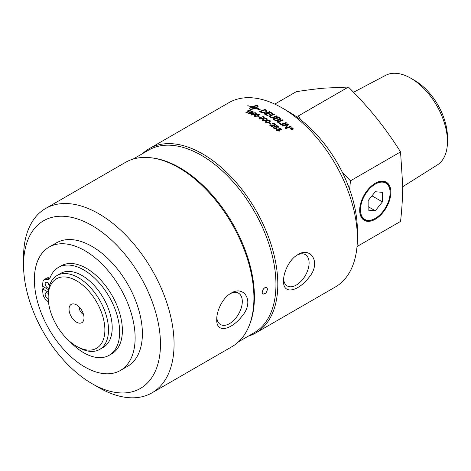 <?xml version="1.0" encoding="UTF-8"?>
<svg xmlns="http://www.w3.org/2000/svg" width="471" height="471" viewBox="0 0 471 471"><rect width="100%" height="100%" fill="white"/><g stroke="black" fill="none" stroke-linecap="round" stroke-linejoin="round"><path stroke-width="0.71" d="M269.5 125.139L274.499 124.915L274.446 123.979L272.432 123.502L274.858 123.755L275.435 124.709L274.982 125.292L270.642 125.345A106.346 61.401 60 0 1 272.526 126.717M272.426 123.567L274.852 123.814L275.429 124.738M269.895 124.986L274.493 124.974L274.776 124.579M270.648 125.286A106.428 61.448 60 0 1 272.574 126.687L272.108 126.958A106.428 61.448 -120 0 0 269.506 125.08L269.901 124.921M274.493 124.974L274.77 124.609M257.855 116.643L258.285 116.396A106.346 61.401 60 0 1 259.721 117.132M259.291 117.379A106.428 61.448 -120 0 0 257.79 116.608L258.285 116.325A106.428 61.448 60 0 1 259.78 117.096L259.291 117.379M257.631 114.294L256.041 114.953C254.888 115.66 254.611 116.096 255.211 116.26L257.619 115.701C258.773 114.995 259.05 114.553 258.449 114.382L257.631 114.294M254.952 115.99L255.211 116.331L257.625 115.772C258.779 115.059 259.056 114.624 258.455 114.453M254.952 116.025L255.211 116.331M258.449 114.382L258.714 114.73M254.316 115.996L255.553 114.789L258.862 114.223L259.35 114.73M254.328 115.901L255.547 114.724L258.856 114.153L259.35 114.694L258.12 115.948L254.811 116.49L254.311 115.96M253.274 113.746L253.598 114.112L255.253 113.929L255.412 113.069M253.598 114.112L255.247 113.858L255.406 113.005L253.657 113.217L253.586 114.041L253.274 113.782M255.406 113.005L255.694 113.346M251.155 114.624L251.532 114.094L251.973 114.241M252.58 113.794L253.18 113.069L255.753 112.816L256.277 113.34M252.026 114.194L252.056 114.9L252.038 114.265L252.056 114.9L254.417 114.471L252.892 114.165L252.644 113.452L253.174 113.005L255.747 112.746L256.277 113.305L255.182 114.447L251.638 115.059L251.149 114.588L251.52 114.029L252.026 114.194L252.05 114.83L254.499 114.341M250.943 112.604L249.306 112.81L249.147 113.658L250.819 113.411L250.943 112.604L251.255 112.928M248.859 113.405L249.159 113.729L250.825 113.482L250.955 112.675M248.865 113.44L249.159 113.729M248.235 113.44L249.342 112.351L251.432 111.539L253.351 112.051M252.474 112.481L252.703 112.098L251.897 111.715L249.989 112.345L251.932 112.875M252.709 112.169L252.438 111.862L252.709 112.169M249.989 112.345L251.785 112.575L251.897 113.064L251.343 113.593L248.765 113.894L248.299 113.093L251.42 111.468L252.856 111.574L253.351 112.016L252.98 112.581L252.462 112.41L252.427 111.792M285.126 128.118A711.51 127.865 -67.6 0 1 286.645 125.751L287.481 124.544L286.127 125.056A2578.278 1440.395 139.8 0 0 282.8 126.199A106.428 61.448 -120 0 0 282.223 125.733A2546.626 1433.365 -40.3 0 1 287.687 123.861A106.428 61.448 60 0 1 288.311 124.379A658.611 113.034 111.5 0 0 287.345 125.963L285.985 127.865L287.375 127.358A2571.33 1373.389 -38.7 0 1 290.572 126.281A106.428 61.448 60 0 1 291.149 126.776A2582.646 1369.55 141.4 0 0 285.703 128.607A106.428 61.448 -120 0 0 285.108 128.106A711.133 127.665 -67.6 0 1 286.656 125.698L287.481 124.544M285.985 127.865L287.363 127.411A2573.108 1374.154 -38.8 0 1 290.56 126.34L291.09 126.799M282.27 125.769A2548.387 1434.171 -40.3 0 1 287.675 123.92A106.346 61.401 60 0 1 288.287 124.421M277.06 121.824A2548.387 1550.014 -43.1 0 1 282.47 119.911L282.476 119.846A106.428 61.448 60 0 1 283.077 120.288A2544.271 1533.706 137.3 0 0 278.226 122.001L278.22 122.06A106.346 61.401 60 0 1 280.481 123.738M282.47 119.911A106.346 61.401 60 0 1 283.018 120.311M278.226 122.001A106.428 61.448 60 0 1 280.539 123.72L279.915 123.938A106.428 61.448 -120 0 0 277.007 121.789A2546.626 1549.125 -43.1 0 1 282.476 119.846M269.271 116.319L270.748 115.254A2565.802 1735.299 -48.1 0 1 273.739 114.129L274.281 114.453M270.395 116.007L270.595 117.085L273.633 117.038A2541.386 1662.654 -46.3 0 1 276.654 115.925L277.195 116.278M270.089 116.396L270.401 115.943L270.601 117.02L273.639 116.973A2539.632 1661.682 -46.3 0 1 276.654 115.86A106.428 61.448 60 0 1 277.26 116.255A2540.804 1650.525 134.1 0 0 274.045 117.432L270.007 117.25L269.3 116.113L270.748 115.189A2564.03 1734.275 -48.1 0 1 273.739 114.064A106.428 61.448 60 0 1 274.346 114.429A2556.111 1718.078 132.3 0 0 270.984 115.689L270.401 115.943M255.423 107.93L255.412 107.859C256.96 106.899 257.555 106.134 257.195 105.557L252.639 107.035A106.346 61.401 60 0 1 255.423 107.93C256.972 106.97 257.566 106.205 257.207 105.628M252.627 106.964A106.428 61.448 60 0 1 255.412 107.859M260.28 109.843L258.656 108.713L258.043 108.889L258.644 108.648L260.269 109.772L257.272 109.031L257.884 108.86A106.428 61.448 -120 0 0 256.271 108.253L251.102 109.507A106.428 61.448 -120 0 0 250.148 109.201L249.665 108.613L250.154 107.8A106.428 61.448 60 0 1 251.102 108.083L250.731 109.29L255.311 107.918A106.428 61.448 -120 0 0 252.521 107.023L252.25 107.188A106.428 61.448 60 0 1 252.697 107.323L250.778 107.794L250.86 106.787A106.428 61.448 60 0 1 251.302 106.911L251.573 106.746A106.428 61.448 -120 0 0 247.705 105.787L247.846 105.734A106.428 61.448 60 0 1 251.679 106.687L256.83 105.345A106.428 61.448 60 0 1 257.778 105.651L258.267 106.122L256.371 108.195A106.428 61.448 60 0 1 258.031 108.819M258.043 108.889A106.346 61.401 -120 0 0 256.383 108.265L256.371 108.195M258.273 106.158L257.79 105.722A106.346 61.401 -120 0 0 256.842 105.416L251.679 106.687M251.691 106.758A106.346 61.401 -120 0 0 247.864 105.804L247.846 105.734M251.32 106.982A106.346 61.401 -120 0 0 250.872 106.858L250.86 106.787M250.872 106.858L250.79 107.865M252.568 107.347L252.25 107.188M250.743 109.36L250.619 109.06L250.743 109.36L255.311 107.918M257.437 109.054L257.884 108.86M251.055 108.136A106.346 61.401 -120 0 0 250.172 107.871L249.677 108.807M291.049 127.947L291.019 129.172L292.691 129.419L293.039 128.972M292.691 129.419L292.738 128.136L291.06 127.894L291.037 129.119L292.703 129.366L293.033 129.001M290.713 128.347L291.06 127.894M290.477 128.295L290.884 127.806L292.891 128.088L293.268 129.036M290.901 127.747L292.909 128.035L293.28 129.013L292.868 129.513L290.866 129.213L290.483 128.265L290.884 127.806M292.203 128.342L292.297 128.736L291.873 128.601A106.346 61.401 60 0 0 291.661 128.412L291.679 128.359A106.428 61.448 60 0 1 291.885 128.548L292.314 128.683L292.203 128.342A106.428 61.448 -120 0 0 292.008 128.171L291.679 128.359M291.555 129.231L291.626 128.536A106.428 61.448 -120 0 0 291.525 128.448L291.06 128.718A106.428 61.448 -120 0 0 290.89 128.565L291.985 127.929A106.428 61.448 60 0 1 292.35 128.259L292.509 128.836L291.896 128.742L291.779 129.366A106.428 61.448 -120 0 0 291.567 129.178L291.726 128.683M291.896 128.742L291.849 129.178M290.919 128.595L291.973 127.988L292.491 128.889M292.338 128.312L292.509 128.836M262.9 112.422L261.393 112.033A106.346 61.401 60 0 0 260.681 111.704L260.675 111.633A106.428 61.448 60 0 1 261.387 111.963L263.672 112.398L265.756 111.751L266.315 110.697L265.703 110.326A106.428 61.448 -120 0 0 264.908 109.949A2541.222 1873.538 126.4 0 0 260.675 111.633M262.906 112.487L265.762 111.815L266.315 110.767M266.315 110.697L266.451 111.003M259.533 111.651A2548.387 1888.704 -54.1 0 1 264.932 109.49A106.346 61.401 60 0 1 266.292 110.132L267.257 111.009M266.969 110.532L266.345 112.074L261.894 112.669L261.075 112.357A106.428 61.448 -120 0 0 259.45 111.615A2546.626 1887.568 -54.1 0 1 264.926 109.419A106.428 61.448 60 0 1 266.286 110.061L267.257 110.979M270.319 114.371A106.346 61.401 60 0 0 267.758 112.958L267.752 112.893A106.428 61.448 60 0 1 270.389 114.347L269.765 114.583A106.428 61.448 -120 0 0 267.134 113.134L265.232 113.935A106.346 61.401 60 0 1 268.023 115.466M264.078 113.835A2548.387 1808.41 -50.9 0 1 269.483 111.739A106.346 61.401 60 0 1 272.703 113.523M265.226 113.87A106.428 61.448 60 0 1 268.093 115.436L267.475 115.672A106.428 61.448 -120 0 0 264.001 113.794A2546.626 1807.333 -50.9 0 1 269.483 111.674A106.428 61.448 60 0 1 272.774 113.499L272.15 113.735A106.428 61.448 -120 0 0 269.465 112.233L267.752 112.893M279.845 118.963L279.591 119.287L277.49 118.88A106.346 61.401 60 0 0 276.53 118.233L276.536 118.168A106.428 61.448 60 0 1 277.496 118.822L279.597 119.228L279.845 118.933M279.591 119.287L279.268 118.233A106.428 61.448 -120 0 0 278.255 117.55L276.536 118.168M275.688 120.17L275.088 119.858A106.346 61.401 60 0 0 274.016 119.145L274.022 119.086A106.428 61.448 60 0 1 275.088 119.799L275.688 120.17L277.731 119.952M275.682 120.235L277.448 120.329L277.113 119.204A106.428 61.448 -120 0 0 275.912 118.398L274.022 119.086M277.448 120.329L277.731 119.981M272.856 118.957A2548.387 1638.332 -45.5 0 1 278.273 116.979L278.273 116.92A106.428 61.448 60 0 1 279.715 117.891L280.645 119.033L280.198 119.605L278.273 119.646L278.461 120.217M278.273 116.979A106.346 61.401 60 0 1 279.715 117.956L280.639 119.063M278.467 120.187L278.273 119.646L278.073 120.7L275.035 120.411A106.428 61.448 -120 0 0 272.797 118.916A2546.626 1637.373 -45.5 0 1 278.273 116.92M280.634 124.485A2548.387 1471.269 -41.2 0 1 286.044 122.619L286.586 123.049M281.181 124.909A106.428 61.448 -120 0 0 280.586 124.45A2546.626 1470.433 -41.2 0 1 286.05 122.56A106.428 61.448 60 0 1 286.645 123.031A2546.626 1457.015 139.2 0 0 281.181 124.909M247.481 111.015L250.178 110.673M245.874 112.799L248.906 111.05L247.357 111.009L247.828 110.738L249.942 110.526A106.428 61.448 60 0 1 250.248 110.632L246.268 112.928A106.428 61.448 -120 0 0 245.791 112.769L248.894 110.979M262.547 116.784L260.958 117.42C259.804 118.133 259.527 118.586 260.127 118.792L262.541 118.298C263.695 117.585 263.972 117.12 263.366 116.914L262.547 116.784M259.868 118.468L260.127 118.857L262.541 118.362C263.695 117.65 263.972 117.191 263.366 116.979M259.868 118.504L260.127 118.857M263.366 116.914L263.63 117.314M259.227 118.445L260.457 117.22L263.778 116.749L264.272 117.344M259.238 118.362L260.457 117.155L263.778 116.684L264.272 117.308L263.042 118.58L259.727 119.022L259.227 118.409M265.626 118.533L264.037 119.157C262.883 119.87 262.606 120.341 263.207 120.57L265.62 120.111C266.774 119.393 267.051 118.922 266.451 118.692L265.626 118.533M262.948 120.205L263.207 120.635L265.62 120.17C266.774 119.457 267.051 118.986 266.445 118.757M262.942 120.24L263.207 120.635M266.451 118.692L266.71 119.122M262.306 120.164L263.536 118.933L266.857 118.527L267.351 119.175M262.312 120.093L263.536 118.869L266.857 118.462L267.351 119.145L266.121 120.417L262.806 120.8L262.306 120.129M268.705 120.429L267.116 121.041C265.962 121.759 265.685 122.236 266.286 122.489L268.694 122.066C269.854 121.347 270.13 120.864 269.524 120.611L268.705 120.429M266.021 122.089L266.28 122.548L268.694 122.124C269.848 121.412 270.124 120.923 269.524 120.67M266.021 122.119L266.28 122.548M269.524 120.611L269.789 121.082M265.385 122.024L266.615 120.788L269.93 120.446L270.425 121.153M265.391 121.971L266.615 120.729L269.936 120.382L270.425 121.124L269.194 122.395L265.885 122.719L265.385 121.989M268.917 123.161L269.353 122.913A106.346 61.401 60 0 1 270.801 123.902M270.36 124.156A106.428 61.448 -120 0 0 268.87 123.131L269.359 122.849A106.428 61.448 60 0 1 270.854 123.873L270.36 124.156M276.083 127.105L274.44 127.005L273.992 127.57L274.287 128.165L275.953 128.206L276.383 127.712L276.083 127.105M273.987 127.6L274.275 128.224L275.941 128.265L276.377 127.741M273.363 127.411L274.452 126.316L276.548 125.669L277.984 126.163L278.473 127.04M275.129 126.511L276.754 127.058L276.954 128.147L276.477 128.583L273.898 128.406L273.368 127.641L273.627 126.887L276.554 125.61L277.99 126.104L278.479 127.011L278.114 127.541L277.03 126.075L275.117 126.569L276.601 126.993L277.048 127.906M277.602 127.188L277.831 126.846M276.3 129.702L276.707 129.154L277.219 129.484M278.544 129.407L280.492 129.513L280.475 128.63L278.667 128.035L280.863 128.389L281.37 129.419L280.969 129.925L279.633 129.943L279.821 130.614M278.655 128.094L280.851 128.448L281.358 129.448M278.956 129.231L280.481 129.566L280.74 129.225M277.248 129.501L277.225 130.573L278.856 130.75L279.185 130.326M276.942 129.937L277.26 129.443L277.236 130.514L278.867 130.697L279.179 130.355M276.707 129.154L277.26 129.443M279.633 129.943L279.827 130.585L279.38 131.109L276.836 130.744L276.306 129.672L276.718 129.095M280.481 129.566L280.734 129.254M278.856 130.75L278.879 129.619L278.491 129.378L278.967 129.172M248.152 336.223A106.428 61.448 -120 0 0 255.771 332.932A106.428 61.448 -120 0 0 277.813 284.213A106.428 61.448 -120 0 0 231.355 177.108A106.428 61.448 -120 0 0 149.342 148.595A106.428 61.448 -120 0 0 142.684 153.546M149.342 148.595L228.906 102.66A106.428 61.448 60 0 1 282.117 107.93A106.428 61.448 60 0 1 357.377 238.279A106.428 61.448 60 0 1 335.334 286.998L255.771 332.932M283.53 280.91C283.43 271.69 289.824 258.962 297.76 254.693C310.813 246.15 321.546 262.677 309.111 277.248C298.602 291.137 283.024 295.47 283.53 280.91M375.093 183.354A21.507 12.417 -60 0 1 388.069 184.638A21.507 12.417 -60 0 1 390.106 192.239A21.507 12.417 -60 0 1 390.106 192.462M375.093 218.467A21.507 12.417 -60 0 1 374.898 218.579A21.507 12.417 -60 0 1 359.697 210.019M362.44 217.213A20.965 12.105 120 0 0 375.281 218.361A20.965 12.105 120 0 0 390.106 192.68A20.965 12.105 120 0 0 388.122 185.268A20.965 12.105 120 0 0 367.869 190.696A20.965 12.105 120 0 0 362.44 217.213M382.423 201.876L375.281 210.761L368.139 210.125L368.139 200.605L375.281 191.721L382.423 192.356L382.423 201.876L371.966 195.842M375.281 210.761L368.139 206.639M47.936 282.877A3.203 1.849 -120 0 0 49.473 285.673M48.872 287.981A3.203 1.849 60 0 1 45.752 285.926A3.203 1.849 60 0 1 45.822 282.359A3.203 1.849 60 0 1 47.424 282.518A3.203 1.849 60 0 1 49.549 285.438M47.936 293.351A3.203 1.849 -120 0 0 48.177 294.192M48.189 298.508A3.203 1.849 60 0 1 45.51 295.9A3.203 1.849 60 0 1 45.822 292.827A3.203 1.849 60 0 1 47.424 292.986A3.203 1.849 60 0 1 48.195 293.586M48.277 292.167L42.614 288.9A55.772 32.199 -120 0 0 42.932 293.686A6.411 3.703 -120 0 0 46.552 300.233A6.411 3.703 60 0 1 48.507 302.406M58.422 267.428L61.142 265.856A50.733 29.29 60 0 1 111.874 295.146A50.733 29.29 60 0 1 111.874 353.727L109.154 355.293A50.733 29.29 -120 0 0 109.154 296.718A50.733 29.29 -120 0 0 58.422 267.428A50.733 29.29 -120 0 0 49.955 278.061A6.411 3.703 60 0 1 48.89 279.403A6.411 3.703 60 0 1 46.552 279.491A6.411 3.703 -120 0 0 44.221 279.58A6.411 3.703 -120 0 0 42.932 281.858A55.772 32.199 -120 0 0 42.614 286.28L48.554 289.712M69.938 341.575A50.733 29.29 -120 0 0 109.154 355.293M44.221 279.58L46.941 278.008A6.411 3.703 60 0 1 49.272 277.919A6.411 3.703 -120 0 0 49.944 278.096M42.614 288.9L44.88 287.587M76.526 346.273L78.339 347.315A42.667 24.633 -120 0 0 99.669 349.429L103.367 347.298A42.667 24.633 -120 0 0 103.367 298.031A42.667 24.633 -120 0 0 60.7 273.398L57.003 275.529A42.667 24.633 -120 0 0 48.166 295.064L48.166 297.154A40.106 23.156 60 0 1 76.526 280.781A40.106 23.156 60 0 1 104.88 329.9A40.106 23.156 60 0 1 76.526 346.273A40.106 23.156 60 0 1 48.166 297.154M84.751 250.601A71.245 41.136 -120 0 0 49.131 247.075A71.245 41.136 -120 0 0 49.131 329.341A71.245 41.136 -120 0 0 120.376 370.477A71.245 41.136 -120 0 0 131.297 313.386A71.245 41.136 -120 0 0 84.751 250.601M99.669 349.429A42.667 24.633 -120 0 0 108.507 329.9A42.667 24.633 -120 0 0 89.884 286.963A42.667 24.633 -120 0 0 57.003 275.529M76.526 322.164A10.58 6.105 60 0 1 69.166 310.848A10.58 6.105 60 0 1 73.853 303.919A10.58 6.105 60 0 1 76.526 304.89A10.58 6.105 60 0 1 83.514 320.645A10.58 6.105 60 0 1 76.526 322.164M79.293 307.098A5.287 3.056 -120 0 0 83.002 314.104A5.287 3.056 -120 0 0 83.473 314.345M402.705 186.74L437.3 164.962A51.733 29.867 -120 0 0 447.45 141.618A51.733 29.867 -120 0 0 410.865 78.251A51.733 29.867 -120 0 0 385.578 75.372L353.556 92.257M390.871 192.239A22.043 12.729 -60 0 1 375.281 219.239A22.043 12.729 -60 0 1 359.691 210.243A22.043 12.729 -60 0 1 375.281 183.243A22.043 12.729 -60 0 1 390.871 192.239M357.018 246.545L400.55 221.411C401.975 208.647 402.693 196.648 402.711 185.403L400.55 151.898C393.02 139.934 385.048 128.707 376.641 118.221C368.204 107.753 358.796 97.356 348.416 87.041L324.507 88.118C316.07 88.884 306.656 90.073 296.277 91.698L274.781 104.109M295.929 116.319L298.331 115.954L300.951 120.028M342.517 172.674L350.471 180.811L349.617 189.395M348.416 87.041L298.331 115.954M400.55 151.898L350.471 180.811M447.45 141.618L447.45 137.161A46.282 26.723 -120 0 0 414.721 80.482L410.865 78.251M49.131 247.075L56.385 242.889A71.245 41.136 60 0 1 92.004 246.415A71.245 41.136 60 0 1 138.551 309.2A71.245 41.136 60 0 1 127.629 366.291L120.376 370.477M160.464 344.113A96.814 55.896 60 0 1 92.004 383.635A96.814 55.896 60 0 1 23.55 265.067A96.814 55.896 60 0 1 92.004 225.544A96.814 55.896 60 0 1 160.464 344.113M357.377 238.279L357.377 230.425A96.814 55.896 -120 0 0 288.917 111.857L282.117 107.93M92.004 383.635L98.804 387.562A106.428 61.448 -120 0 0 152.021 392.832A106.428 61.448 -120 0 0 174.064 344.113A106.428 61.448 -120 0 0 127.606 237.007A106.428 61.448 -120 0 0 45.593 208.494A106.428 61.448 -120 0 0 23.55 257.213L23.55 265.067M152.021 392.832L231.879 346.727A106.428 61.448 -120 0 0 248.965 326.156A106.428 61.448 -120 0 0 253.922 298.008A106.428 61.448 -120 0 0 151.815 157.873A106.428 61.448 -120 0 0 125.451 162.389L45.593 208.494M216.731 319.479C216.631 310.259 223.024 297.525 230.961 293.262C244.007 284.72 254.74 301.246 242.312 315.811C231.803 329.7 216.218 334.039 216.731 319.479M262.17 292.456L262.942 289.759L263.807 288.564L264.843 287.716L266.792 287.54L267.61 289.318L265.891 293.162L262.942 294.204L262.17 292.456M248.965 326.156L249.512 324.825A105.469 60.894 -120 0 0 254.417 296.93A105.469 60.894 -120 0 0 153.234 158.068L151.815 157.873M238.538 341.775L254.11 332.779A105.469 60.894 -120 0 0 275.953 284.502A105.469 60.894 -120 0 0 229.919 178.362A105.469 60.894 -120 0 0 148.642 150.108L133.069 159.098M283.601 279.173A18.081 10.439 120 0 0 287.08 285.832A18.081 10.439 120 0 0 305.355 275.511A18.081 10.439 120 0 0 305.155 254.523A18.081 10.439 120 0 0 297.03 255.141M216.801 317.742A18.081 10.439 120 0 0 220.275 324.401A18.081 10.439 120 0 0 238.556 314.08A18.081 10.439 120 0 0 238.355 293.092A18.081 10.439 120 0 0 230.231 293.71M46.552 279.491L49.272 277.919M390.106 192.68L390.106 192.239M375.281 218.361L374.898 218.579"/></g></svg>
